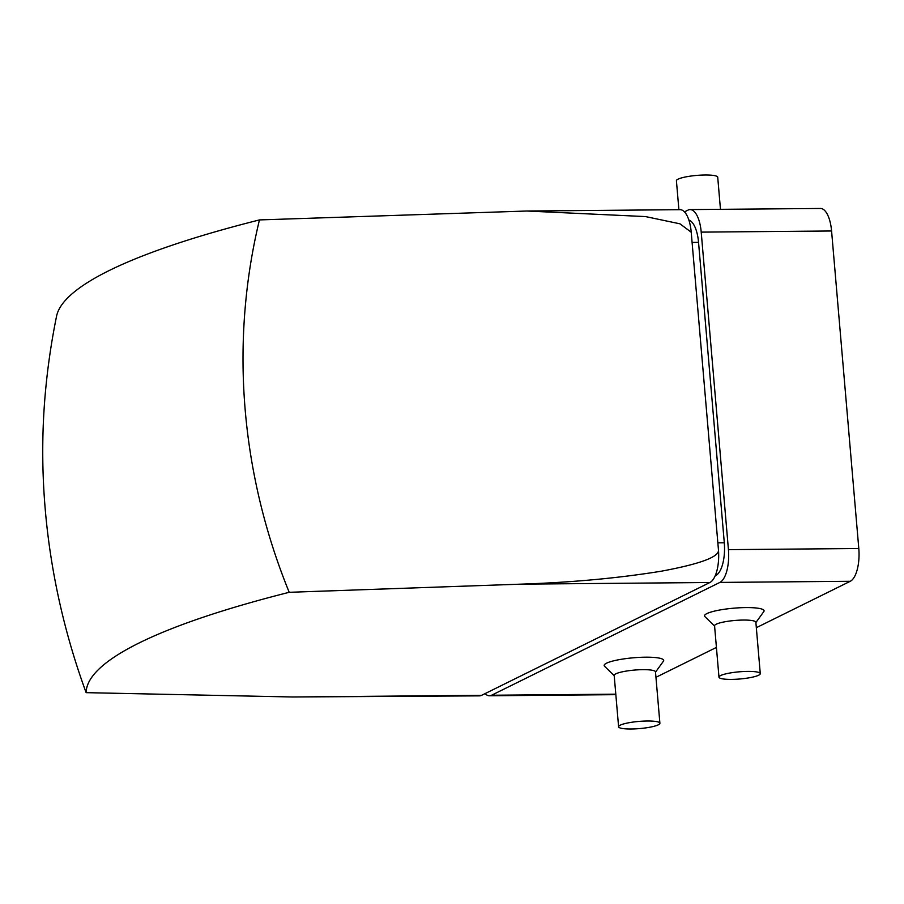 <?xml version="1.0" encoding="UTF-8"?>
<svg xmlns="http://www.w3.org/2000/svg" width="904" height="904" viewBox="0 0 904 904"><rect width="100%" height="100%" fill="white"/><g stroke="black" fill="none" stroke-linecap="round" stroke-linejoin="round"><path stroke-width="1.36" d="M655.513 672.147L663.434 661.197A29.877 5.187 175.1 0 0 633.478 657.784A29.877 5.187 175.1 0 0 604.55 666.237L614.211 675.683M655.954 677.299L716.42 647.422M756.332 627.692L850.257 581.283A27.911 11.142 -90.5 0 0 858.8 548.513L831.578 230.983A27.911 11.142 -90.5 0 0 820.448 208.462L690.08 209.592A27.911 11.142 -90.5 0 0 687.978 210.123L684.452 211.864M485.109 693.594A27.911 11.142 -90.5 0 0 489.471 695.775A27.911 11.142 -90.5 0 0 491.573 695.244L719.889 582.413A27.911 11.142 -90.5 0 0 728.432 549.643L701.21 232.125A27.911 11.142 -90.5 0 0 690.08 209.592M755.891 622.54L763.812 611.59A29.877 5.187 175.1 0 0 733.856 608.177A29.877 5.187 175.1 0 0 704.928 616.63L714.589 626.076M292.534 696.984L479.47 695.865A27.911 11.142 -90.5 0 0 481.583 695.334L709.9 582.504A27.911 11.142 -90.5 0 0 718.443 549.734C719.72 556.706 700.758 563.847 661.536 571.158C618.788 578.119 571.893 582.447 520.851 584.154L289.212 592.301A667.932 115.983 -4.9 0 0 86.129 692.656L292.534 696.984L481.583 695.334M86.129 692.656A604.098 506.658 -110.7 0 1 45.234 509.302A604.098 506.658 -110.7 0 1 45.2 394.551A693.436 693.436 0 0 1 56.568 316.185A666.011 115.655 175.1 0 1 259.448 219.921L526.84 211.016L645.546 216.587L679.955 223.819L691.221 232.215A27.911 11.142 -90.5 0 0 680.079 209.683L526.84 211.016M715.166 575.837L715.753 575.543A27.911 11.142 -90.5 0 0 724.296 542.773L698.543 242.362A27.911 11.142 -90.5 0 0 688.859 220.056M718.443 549.734L691.221 232.215M259.448 219.921A604.098 571.328 54.2 0 0 289.212 592.301M678.893 209.694L676.418 180.766A20.724 3.593 -4.9 0 1 696.758 175.41A20.724 3.593 -4.9 0 1 717.719 177.229L720.465 209.332M760.275 673.627L755.868 622.28A20.724 3.593 175.1 0 0 743.303 620.054A20.724 3.593 175.1 0 0 714.567 625.817L718.974 677.164A20.724 3.593 175.1 0 0 739.935 678.983A20.724 3.593 175.1 0 0 760.275 673.627A20.724 3.593 175.1 0 0 747.71 671.401A20.724 3.593 175.1 0 0 718.974 677.164M659.897 723.234L655.49 671.875A20.724 3.593 175.1 0 0 642.925 669.661A20.724 3.593 175.1 0 0 614.189 675.424L618.596 726.771A20.724 3.593 175.1 0 0 639.557 728.59A20.724 3.593 175.1 0 0 659.897 723.234A20.724 3.593 175.1 0 0 647.332 721.008A20.724 3.593 175.1 0 0 618.596 726.771M719.889 582.413L850.257 581.283M491.573 695.244L615.805 694.17M520.851 584.154L709.9 582.504M728.432 549.643L858.8 548.513M701.21 232.125L831.578 230.983M717.844 542.829L724.296 542.773M692.091 242.419L698.543 242.362M489.471 695.775L615.839 694.667"/></g></svg>
